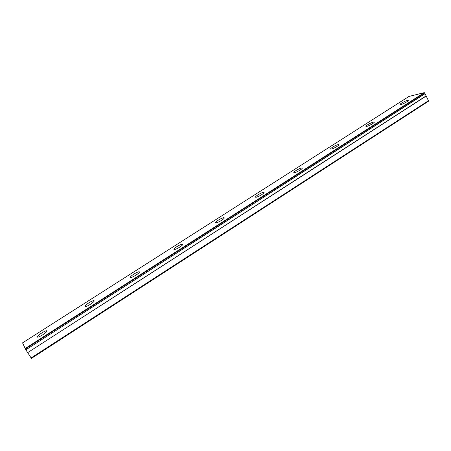 <?xml version="1.0" encoding="UTF-8"?>
<svg xmlns="http://www.w3.org/2000/svg" width="451" height="451" viewBox="0 0 451 451"><rect width="100%" height="100%" fill="white"/><g stroke="black" fill="none" stroke-linecap="round" stroke-linejoin="round"><path stroke-width="0.68" d="M406.661 101.892C408.138 100.917 408.6 100.387 408.054 100.291C406.514 100.5 404.338 101.441 401.52 103.121C400.037 104.096 399.569 104.632 400.122 104.728C401.649 104.525 403.831 103.578 406.661 101.892M42.687 334.834C46.301 332.37 47.586 331 46.56 330.73C45.495 330.871 43.837 331.648 41.582 333.058C37.969 335.51 36.672 336.88 37.692 337.179C38.758 337.032 40.427 336.249 42.687 334.834M90.442 304.273C93.712 302.046 94.845 300.817 93.842 300.58C92.72 300.727 91.012 301.516 88.706 302.954C85.431 305.169 84.292 306.404 85.295 306.652C86.412 306.505 88.131 305.71 90.442 304.273M136.084 275.059C139.049 273.052 140.047 271.947 139.077 271.744C137.899 271.891 136.134 272.697 133.778 274.157C130.807 276.164 129.809 277.269 130.773 277.489C131.946 277.337 133.716 276.531 136.084 275.059M179.752 247.114C182.435 245.305 183.315 244.312 182.396 244.132C181.167 244.284 179.34 245.107 176.922 246.596C174.233 248.405 173.347 249.403 174.266 249.589C175.495 249.437 177.328 248.614 179.752 247.114M221.571 220.347C224 218.718 224.784 217.822 223.916 217.67C222.631 217.822 220.748 218.662 218.267 220.184C215.832 221.819 215.048 222.715 215.911 222.879C217.196 222.721 219.085 221.875 221.571 220.347M261.659 194.691C263.858 193.225 264.551 192.419 263.75 192.284C262.409 192.442 260.464 193.299 257.916 194.855C255.711 196.326 255.012 197.132 255.818 197.279C257.155 197.115 259.105 196.253 261.659 194.691M300.118 170.078C302.108 168.753 302.728 168.031 301.99 167.907C300.597 168.076 298.59 168.956 295.98 170.54C293.984 171.865 293.353 172.592 294.097 172.722C295.484 172.553 297.497 171.673 300.118 170.078M337.044 146.445C338.848 145.25 339.406 144.596 338.735 144.489C337.286 144.664 335.223 145.566 332.545 147.184C330.735 148.379 330.166 149.033 330.842 149.151C332.286 148.971 334.354 148.069 337.044 146.445M372.532 123.732C374.161 122.655 374.674 122.069 374.059 121.967C372.565 122.159 370.446 123.078 367.695 124.724C366.06 125.806 365.547 126.398 366.156 126.505C367.644 126.314 369.769 125.389 372.532 123.732M428.45 100.708L31.125 357.936L31.435 358.376L428.354 101.295L428.45 100.708L424.983 93.582L25.837 349.824L425 93.723M424.983 93.582L424.29 92.624L408.939 96.458L22.55 342.867L25.837 349.824M31.125 357.936L27.669 352.631L426.184 96.052M426.071 95.928L27.669 352.631M27.562 352.462L25.927 349.953M424.29 92.624L25.053 348.6M424.645 92.878L25.318 349.023M408.217 100.635L408.054 100.291M46.91 331.276L46.56 330.73M94.18 301.133L93.842 300.58M139.398 272.286L139.077 271.744M182.7 244.662L182.396 244.132M224.203 218.171L223.916 217.67M264.01 192.757L263.75 192.284M302.226 168.353L301.99 167.907M338.949 144.901L338.735 144.489M374.251 122.345L374.059 121.967"/></g></svg>
